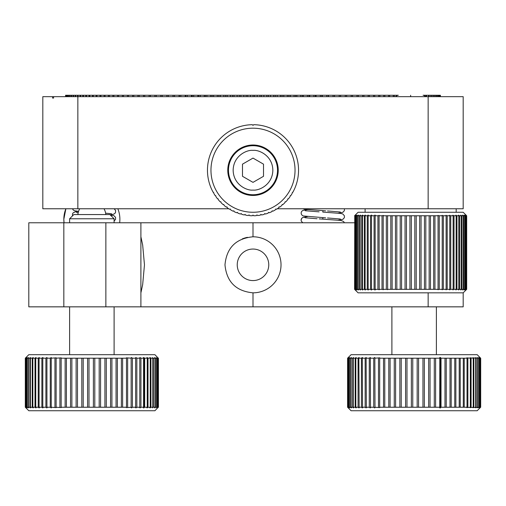<?xml version="1.0" encoding="UTF-8"?>
<svg xmlns="http://www.w3.org/2000/svg" width="506" height="506" viewBox="0 0 506 506"><rect width="100%" height="100%" fill="white"/><g stroke="black" fill="none" stroke-linecap="round" stroke-linejoin="round"><path stroke-width="0.76" d="M140.902 292.835L142.667 284.625L144.463 264.834L142.667 245.005L140.902 236.789M253 236.789A28.026 28.026 0 0 1 281.026 264.809A28.026 28.026 0 0 1 253 292.835C235.973 291.178 226.631 281.842 224.974 264.834C226.606 247.801 235.948 238.452 253 236.789L253 222.773L354.592 222.773M253 249.047A15.762 15.762 0 0 1 268.762 264.809A15.762 15.762 0 0 1 253 280.577A15.762 15.762 0 0 1 237.238 264.809A15.762 15.762 0 0 1 253 249.047M63.832 306.845L63.832 222.773L28.804 222.773L28.804 306.845L140.902 306.845L140.902 222.773L253 222.773M140.902 306.845L463.186 306.845L463.186 292.835L466.684 289.331L466.684 215.765L465.988 215.069L466.684 215.765L466.684 289.331M63.832 222.773L140.902 222.773M242.235 238.933A28.026 28.026 0 0 1 247.478 237.333M395.306 96.665L397.678 95.261L65.584 95.261L65.584 96.665M423.079 95.261L440.403 95.261L440.403 96.665M118.613 96.665L118.613 95.261M117.525 95.261L117.525 96.665M113.901 96.665L113.901 95.261M112.857 95.261L112.857 96.665M109.385 96.665L109.385 95.261M108.379 95.261L108.379 96.665M105.058 96.665L105.058 95.261M104.097 95.261L104.097 96.665M100.928 96.665L100.928 95.261M100.017 95.261L100.017 96.665M97.007 96.665L97.007 95.261M96.146 95.261L96.146 96.665M93.294 96.665L93.294 95.261M92.484 95.261L92.484 96.665M89.802 96.665L89.802 95.261M89.037 95.261L89.037 96.665M86.526 96.665L86.526 95.261M85.811 95.261L85.811 96.665M83.477 96.665L83.477 95.261M82.813 95.261L82.813 96.665M80.656 96.665L80.656 95.261M80.049 95.261L80.049 96.665M78.069 96.665L78.069 95.261M77.513 95.261L77.513 96.665M75.717 96.665L75.717 95.261M75.211 95.261L75.211 96.665M73.604 96.665L73.604 95.261M73.155 95.261L73.155 96.665M71.732 96.665L71.732 95.261M71.34 95.261L71.34 96.665M70.106 96.665L70.106 95.261M69.771 95.261L69.771 96.665M68.727 96.665L68.727 95.261M68.449 95.261L68.449 96.665M67.595 96.665L67.595 95.261M67.374 95.261L67.374 96.665M66.716 96.665L66.716 95.261M66.552 95.261L66.552 96.665M66.084 96.665L66.084 95.261M65.976 95.261L65.976 96.665M65.71 96.665L65.71 95.261M65.66 95.261L65.66 96.665M440.384 96.665L440.384 95.261M440.346 95.261L440.346 96.665M440.125 96.665L440.125 95.261M440.03 95.261L440.03 96.665M439.619 96.665L439.619 95.261M439.467 95.261L439.467 96.665M438.854 96.665L438.854 95.261M438.651 95.261L438.651 96.665M437.848 96.665L437.848 95.261M437.582 95.261L437.582 96.665M436.583 96.665L436.583 95.261M436.261 95.261L436.261 96.665M435.078 96.665L435.078 95.261M434.698 95.261L434.698 96.665M433.319 96.665L433.319 95.261M432.889 95.261L432.889 96.665M431.327 96.665L431.327 95.261M430.834 95.261L430.834 96.665M429.088 96.665L429.088 95.261M428.544 95.261L428.544 96.665M426.609 96.665L426.609 95.261M426.014 95.261L426.014 96.665M394.282 96.665L394.282 95.261M393.244 95.261L393.244 96.665M389.658 96.665L389.658 95.261M388.583 95.261L388.583 96.665M384.857 96.665L384.857 95.261M383.738 95.261L383.738 96.665M379.873 96.665L379.873 95.261M378.716 95.261L378.716 96.665M374.725 96.665L374.725 95.261M373.529 95.261L373.529 96.665M369.405 96.665L369.405 95.261M368.172 95.261L368.172 96.665M363.928 96.665L363.928 95.261M362.663 95.261L362.663 96.665M358.305 96.665L358.305 95.261M357.008 95.261L357.008 96.665M352.543 96.665L352.543 95.261M351.208 95.261L351.208 96.665M346.642 96.665L346.642 95.261M345.282 95.261L345.282 96.665M340.614 96.665L340.614 95.261M339.229 95.261L339.229 96.665M334.466 96.665L334.466 95.261L334.479 96.665M333.056 95.261L333.056 96.665M328.211 96.665L328.211 95.261M326.775 95.261L326.775 96.665M321.854 96.665L321.854 95.261M320.399 95.261L320.399 96.665M315.402 96.665L315.402 95.261M313.929 95.261L313.929 96.665M308.869 96.665L308.869 95.261M307.376 95.261L307.376 96.665M302.259 96.665L302.259 95.261M300.747 95.261L300.747 96.665M295.586 96.665L295.586 95.261M294.062 95.261L294.062 96.665M288.85 96.665L288.85 95.261M287.313 95.261L287.313 96.665M282.07 96.665L282.07 95.261M280.526 95.261L280.526 96.665M275.251 96.665L275.251 95.261M273.695 95.261L273.695 96.665M268.401 96.665L268.401 95.261M266.839 95.261L266.839 96.665M261.526 96.665L261.526 95.261M259.964 95.261L259.964 96.665M254.644 96.665L254.644 95.261M253.076 95.261L253.076 96.665M247.757 96.665L247.757 95.261M246.194 95.261L246.194 96.665M240.881 96.665L240.881 95.261M239.319 95.261L239.319 96.665M234.019 96.665L234.019 95.261M232.463 95.261L232.463 96.665M227.181 96.665L227.181 95.261M225.632 95.261L225.632 96.665M220.376 96.665L220.376 95.261M218.839 95.261L218.839 96.665M213.621 96.665L213.621 95.261M212.09 95.261L212.09 96.665M206.916 96.665L206.916 95.261M205.404 95.261L205.404 96.665M200.275 96.665L200.275 95.261M198.776 95.261L198.776 96.665M193.703 96.665L193.703 95.261M192.223 95.261L192.223 96.665M187.214 96.665L187.214 95.261M185.746 95.261L185.746 96.665M180.813 96.665L180.813 95.261M179.371 95.261L179.371 96.665M174.507 96.665L174.507 95.261M173.084 95.261L173.084 96.665M168.308 96.665L168.308 95.261M166.91 95.261L166.91 96.665M162.224 96.665L162.224 95.261M160.857 95.261L160.857 96.665M156.259 96.665L156.259 95.261M154.925 95.261L154.925 96.665M150.427 96.665L150.427 95.261M149.125 95.261L149.125 96.665M144.735 96.665L144.735 95.261M143.464 95.261L143.464 96.665M139.188 96.665L139.188 95.261M137.948 95.261L137.948 96.665M133.793 96.665L133.793 95.261M132.591 95.261L132.591 96.665M128.562 96.665L128.562 95.261M127.398 95.261L127.398 96.665M122.37 95.261L122.37 96.665M123.502 96.665L123.502 95.261M173.02 96.665L173.02 95.261M179.086 96.665L179.086 95.261M185.253 96.665L185.253 95.261M191.502 96.665L191.502 95.261M197.846 96.665L197.846 95.261M204.253 96.665L204.253 95.261M210.736 96.665L210.736 95.261M217.27 96.665L217.27 95.261M223.854 96.665L223.854 95.261M230.477 96.665L230.477 95.261M237.131 96.665L237.131 95.261M243.803 96.665L243.803 95.261M250.489 96.665L250.489 95.261M257.181 96.665L257.181 95.261M263.866 96.665L263.866 95.261M270.539 96.665L270.539 95.261M277.18 96.665L277.18 95.261M283.796 96.665L283.796 95.261M290.368 96.665L290.368 95.261M296.889 96.665L296.889 95.261M303.353 96.665L303.353 95.261M309.748 96.665L309.748 95.261M316.067 96.665L316.067 95.261M322.297 96.665L322.297 95.261M328.438 96.665L328.438 95.261M428.152 96.665L428.152 208.763L463.186 208.763L463.186 96.665L42.814 96.665L42.814 208.763L228.731 208.763M52.586 96.665L52.586 98.063L53.579 98.063L53.579 96.665M428.152 208.763L277.269 208.763M53.579 98.063L52.586 98.063M466.412 289.331L466.412 215.765L465.956 215.765L465.956 289.331L466.412 289.331L465.773 290.033L466.532 289.331M466.532 215.765L465.773 215.069L466.412 215.765M465.71 289.331L465.71 215.765L464.957 215.765L464.957 289.331L465.71 289.331L465.134 290.02L465.956 289.331M465.956 215.765L465.134 215.075L465.71 215.765M464.59 289.331L464.59 215.765L463.54 215.765L463.54 289.331L464.59 289.331L464.078 290.008L464.957 289.331M464.957 215.765L464.078 215.094L464.59 215.765M463.066 289.331L463.066 215.765L461.731 215.765L461.731 289.331L463.066 289.331L462.604 289.989L463.54 289.331M463.54 215.765L462.604 215.107L463.066 215.765M461.137 289.331L461.137 215.765L459.524 215.765L459.524 289.331L461.137 289.331L460.738 289.97L461.731 289.331M461.731 215.765L460.738 215.132L461.137 215.765M458.822 289.331L458.822 215.765L456.95 215.765L456.95 289.331L458.822 289.331L458.48 289.938L459.524 289.331M459.524 215.765L458.48 215.164L458.822 215.765M456.146 289.331L456.146 215.765L454.021 215.765L454.021 289.331L456.146 289.331L455.849 289.906L456.95 289.331M456.95 215.765L455.849 215.195L456.146 215.765M453.123 289.331L453.123 215.765L450.764 215.765L450.764 289.331L453.123 289.331L452.876 289.868L454.021 289.331M454.021 215.765L452.876 215.233L453.123 215.765M449.771 289.331L449.771 215.765L447.203 215.765L447.203 289.331L449.771 289.331L449.568 289.824L450.764 289.331M450.764 215.765L449.568 215.278L449.771 215.765M446.128 289.331L446.128 215.765L443.357 215.765L443.357 289.331L446.128 289.331L445.963 289.78L447.203 289.331M447.203 215.765L445.963 215.322L446.128 215.765M442.212 289.331L442.212 215.765L439.265 215.765L439.265 289.331L442.212 289.331L442.086 289.729L443.357 289.331M443.357 215.765L442.086 215.366L442.212 215.765M438.057 289.331L438.057 215.765L434.958 215.765L434.958 289.331L438.057 289.331L437.962 289.679L439.265 289.331M439.265 215.765L437.962 215.423L438.057 215.765M433.686 289.331L433.686 215.765L430.467 215.765L430.467 289.331L434.958 289.331M434.958 215.765L433.686 215.765M429.151 289.331L429.151 215.765L425.818 215.765L425.818 289.331L430.467 289.331M430.467 215.765L429.151 215.765M424.464 289.331L424.464 215.765L421.062 215.765L421.062 289.331L425.818 289.331M425.818 215.765L424.464 215.765M419.683 289.331L419.683 215.765L416.223 215.765L416.223 289.331L421.062 289.331M421.062 215.765L419.683 215.765M414.825 289.331L414.825 215.765L411.34 215.765L411.34 289.331L416.223 289.331M416.223 215.765L414.825 215.765M463.186 292.835L358.09 292.835L354.592 289.331L354.744 215.765L354.592 289.331M354.592 215.765L358.09 212.267L463.186 212.267L465.988 215.069M456.178 208.763L456.178 212.267M365.098 208.763L365.098 212.267M406.451 289.331L409.936 289.331L409.936 215.765L406.451 215.765L406.457 289.388L405.053 289.331L405.053 215.765L401.593 215.765L401.593 289.331L405.053 289.331M396.812 289.331L400.214 289.331L400.214 215.765L396.812 215.765L396.83 289.508L395.458 289.331L395.458 215.765L392.131 215.765L392.131 289.331L395.458 289.331M387.59 289.331L390.809 289.331L390.809 215.765L387.59 215.765L387.653 289.628L386.318 289.331L386.318 215.765L383.225 215.765L383.225 289.331L386.318 289.331M379.064 289.331L382.011 289.331L382.011 215.765L379.064 215.765L379.19 289.729L377.919 289.331L377.919 215.765L375.148 215.765L375.148 289.331L377.919 289.331M371.708 289.824L371.505 289.331L374.079 289.331L374.079 215.765L371.505 215.765L371.505 289.331C371.777 290.191 371.448 290.191 370.512 289.331L370.512 215.765L368.153 215.765L368.153 289.331L370.512 289.331M365.427 289.906L365.13 289.331L367.255 289.331L367.255 215.765L365.13 215.765L365.13 289.331C365.566 290.191 365.294 290.191 364.326 289.331L364.326 215.765L362.454 215.765L362.454 289.331L364.326 289.331M360.139 289.331L361.752 289.331L361.752 215.765L360.139 215.765L360.139 289.331C360.721 290.191 360.525 290.191 359.551 289.331L359.551 215.765L358.21 215.765L358.21 289.331L359.551 289.331C360.525 290.191 360.721 290.191 360.139 289.331M356.686 289.331L357.736 289.331L357.736 215.765L356.686 215.765L356.686 289.331C357.394 290.191 357.268 290.191 356.319 289.331L356.319 215.765L355.566 215.765L355.566 289.331L356.319 289.331C357.268 290.191 357.394 290.191 356.686 289.331M354.87 289.331L355.326 289.331L355.326 215.765L354.87 215.765L354.87 289.331C355.68 290.191 355.642 290.191 354.744 289.331C355.642 290.191 355.68 290.191 354.87 289.331M354.87 215.765C355.68 214.905 355.642 214.905 354.744 215.765C355.642 214.905 355.68 214.905 354.87 215.765M355.566 215.765C356.332 214.905 356.249 214.905 355.326 215.765C356.249 214.905 356.332 214.905 355.566 215.765M356.686 215.765C357.394 214.905 357.274 214.905 356.319 215.765C357.274 214.905 357.394 214.905 356.686 215.765M358.21 215.765C358.862 214.905 358.697 214.905 357.736 215.765C358.697 214.905 358.862 214.905 358.21 215.765M360.139 215.765C360.721 214.905 360.525 214.905 359.551 215.765C360.525 214.905 360.721 214.905 360.139 215.765M361.752 215.765C362.726 214.905 362.96 214.905 362.454 215.765L362.796 215.164M364.326 215.765C365.3 214.905 365.566 214.905 365.13 215.765L365.427 215.195M367.255 215.765C368.216 214.905 368.513 214.905 368.153 215.765L368.4 215.233M370.512 215.765C371.448 214.905 371.783 214.905 371.505 215.765L371.708 215.278M374.079 215.765C374.984 214.905 375.344 214.905 375.148 215.765L375.313 215.322M379.064 215.765L379.19 215.366L377.919 215.765M383.225 215.765L383.314 215.423L382.011 215.765M387.59 215.765L386.318 215.765M392.131 215.765L390.809 215.765M396.812 215.765L395.458 215.765M401.593 215.765L400.214 215.765M406.451 215.765L405.053 215.765M411.34 215.765L409.936 215.765M409.936 289.331L411.34 289.331M400.214 289.331L401.593 289.331M390.809 289.331L392.131 289.331M382.011 289.331L383.314 289.679L383.225 289.331M374.079 289.331C374.984 290.191 375.344 290.191 375.148 289.331L375.313 289.78M367.255 289.331C368.21 290.191 368.513 290.191 368.153 289.331L368.4 289.868M361.752 289.331C362.726 290.191 362.96 290.191 362.454 289.331L362.796 289.938M357.736 289.331C358.697 290.191 358.855 290.191 358.21 289.331C358.855 290.191 358.697 290.191 357.736 289.331M355.326 289.331C356.249 290.191 356.332 290.191 355.566 289.331C356.332 290.191 356.249 290.191 355.326 289.331M63.832 219.269L65.881 208.763A28.026 28.026 0 0 0 64.053 222.773L63.832 219.269M322.847 219.079L322.847 217.681M322.847 212.077L322.847 210.673M322.777 219.079L322.777 217.675M249.73 215.651L249.028 214.892L248.332 215.531A45.54 45.54 0 0 1 245.783 215.189L245.094 214.373L244.404 214.949A45.54 45.54 0 0 1 241.893 214.392L241.217 213.513L240.54 214.032A45.54 45.54 0 0 1 238.086 213.254L237.422 212.324L236.77 212.779A45.54 45.54 0 0 1 234.392 211.793L233.753 210.8L233.121 211.198A45.54 45.54 0 0 1 230.837 210.015L230.23 208.965L229.623 209.313A45.54 45.54 0 0 1 227.453 207.928L226.878 206.834L226.308 207.125A45.54 45.54 0 0 1 224.266 205.562L223.728 204.411L223.197 204.658A45.54 45.54 0 0 1 221.299 202.919L220.799 201.73L220.306 201.932A45.54 45.54 0 0 1 218.567 200.034L218.111 198.801L217.669 198.959A45.54 45.54 0 0 1 216.1 196.916L215.695 195.645L215.297 195.771A45.54 45.54 0 0 1 213.918 193.602L213.564 192.299L213.216 192.388A45.54 45.54 0 0 1 212.027 190.104L211.438 188.839A45.54 45.54 0 0 1 210.452 186.461L209.971 185.145A45.54 45.54 0 0 1 209.199 182.691L208.833 181.338A45.54 45.54 0 0 1 208.276 178.827L208.036 177.448A45.54 45.54 0 0 1 207.7 174.893L207.58 173.501A45.54 45.54 0 0 1 207.466 170.927L207.466 169.529A45.54 45.54 0 0 1 207.58 166.955L207.7 165.563A45.54 45.54 0 0 1 208.036 163.008L208.276 161.629A45.54 45.54 0 0 1 208.833 159.118L209.199 157.764A45.54 45.54 0 0 1 209.971 155.31L210.452 153.995A45.54 45.54 0 0 1 211.438 151.617L212.027 150.352A45.54 45.54 0 0 1 213.216 148.068L213.918 146.854A45.54 45.54 0 0 1 215.297 144.684L216.1 143.533A45.54 45.54 0 0 1 217.669 141.497L218.567 140.421A45.54 45.54 0 0 1 220.306 138.524L221.299 137.537A45.54 45.54 0 0 1 223.197 135.798L224.266 134.893A45.54 45.54 0 0 1 226.308 133.331L227.453 132.528A45.54 45.54 0 0 1 229.623 131.143L230.837 130.44A45.54 45.54 0 0 1 233.121 129.258L234.392 128.663A45.54 45.54 0 0 1 236.77 127.676L238.086 127.202A45.54 45.54 0 0 1 240.54 126.424L241.893 126.064A45.54 45.54 0 0 1 244.404 125.507L245.783 125.26A45.54 45.54 0 0 1 248.332 124.925L249.73 124.805A45.54 45.54 0 0 1 252.298 124.691L253 125.387L253.702 124.691A45.54 45.54 0 0 1 256.27 124.805L257.668 124.925A45.54 45.54 0 0 1 260.217 125.26L261.596 125.507A45.54 45.54 0 0 1 264.107 126.064L265.46 126.424A45.54 45.54 0 0 1 267.914 127.202L269.23 127.676A45.54 45.54 0 0 1 271.608 128.663L272.879 129.258A45.54 45.54 0 0 1 275.163 130.44L276.377 131.143A45.54 45.54 0 0 1 278.547 132.528L279.691 133.331A45.54 45.54 0 0 1 281.734 134.893L282.803 135.798A45.54 45.54 0 0 1 284.701 137.537L285.694 138.524A45.54 45.54 0 0 1 287.433 140.421L288.331 141.497A45.54 45.54 0 0 1 289.9 143.533L290.703 144.684A45.54 45.54 0 0 1 292.082 146.854L292.784 148.068A45.54 45.54 0 0 1 293.973 150.352L294.562 151.617A45.54 45.54 0 0 1 295.548 153.995L296.029 155.31A45.54 45.54 0 0 1 296.801 157.764L297.167 159.118A45.54 45.54 0 0 1 297.724 161.629L297.964 163.008A45.54 45.54 0 0 1 298.3 165.563L298.42 166.955A45.54 45.54 0 0 1 298.534 169.529L298.534 170.927A45.54 45.54 0 0 1 298.42 173.501L298.3 174.893A45.54 45.54 0 0 1 297.964 177.448L297.724 178.827A45.54 45.54 0 0 1 297.167 181.338L296.801 182.691A45.54 45.54 0 0 1 296.029 185.145L295.548 186.461A45.54 45.54 0 0 1 294.562 188.839L293.973 190.104A45.54 45.54 0 0 1 292.784 192.388L292.436 192.299L292.082 193.602A45.54 45.54 0 0 1 290.703 195.771L290.305 195.645L289.9 196.916A45.54 45.54 0 0 1 288.331 198.959L287.889 198.801L287.433 200.034A45.54 45.54 0 0 1 285.694 201.932L285.201 201.73L284.701 202.919A45.54 45.54 0 0 1 282.803 204.658L282.272 204.411L281.734 205.562A45.54 45.54 0 0 1 279.691 207.125L279.122 206.834L278.547 207.928A45.54 45.54 0 0 1 276.377 209.313L275.77 208.965L275.163 210.015A45.54 45.54 0 0 1 272.879 211.198L272.247 210.8L271.608 211.793A45.54 45.54 0 0 1 269.23 212.779L268.578 212.324L267.914 213.254A45.54 45.54 0 0 1 265.46 214.032L264.783 213.513L264.107 214.392A45.54 45.54 0 0 1 261.596 214.949L260.906 214.373L260.217 215.189A45.54 45.54 0 0 1 257.668 215.531L256.972 214.892L256.27 215.651A45.54 45.54 0 0 1 253.702 215.765L253 215.069L252.298 215.765A45.54 45.54 0 0 1 249.73 215.651M253 212.267A42.036 42.036 0 0 0 295.036 170.225A42.036 42.036 0 0 0 253 128.189A42.036 42.036 0 0 0 210.964 170.225A42.036 42.036 0 0 0 253 212.267M253 145.007A25.224 25.224 0 0 0 227.776 170.225A25.224 25.224 0 0 0 253 195.449A25.224 25.224 0 0 0 278.224 170.225A25.224 25.224 0 0 0 253 145.007M410.638 95.261C393.915 95.261 393.915 95.261 410.638 95.261C427.361 95.261 427.361 95.261 410.638 95.261L410.638 96.665M397.678 95.261L398.311 95.261M253 145.709A24.522 24.522 0 0 1 277.522 170.225A24.522 24.522 0 0 1 253 194.747A24.522 24.522 0 0 1 228.478 170.225A24.522 24.522 0 0 1 253 145.709A24.522 24.522 0 0 0 228.478 170.225A24.522 24.522 0 0 0 253 194.747M242.488 176.297L242.488 164.159L253 158.093L263.512 164.159L263.512 176.297L253 182.362L242.488 176.297L242.488 164.159L253 158.093L263.512 164.159L263.512 176.297L253 182.362L250.9 181.148M50.265 407.235L51.245 407.937L51.365 407.235L56.236 407.615L56.128 407.235L61.239 407.564L61.156 407.235L126.462 407.235L126.355 407.602L131.282 407.235C131.143 408.095 131.516 408.095 132.408 407.235L135.81 407.235C135.583 408.095 135.931 408.095 136.848 407.235L139.998 407.235C139.688 408.095 140.01 408.095 140.953 407.235L143.818 407.235L143.489 407.937L144.684 407.235L147.202 407.292C146.803 408.102 147.075 408.083 148.011 407.235L150.155 407.355C149.757 408.102 150.01 408.064 150.914 407.235L157.657 407.235L157.328 407.583L158.283 407.235L158.283 358.191L157.328 357.843L157.657 358.191L150.914 358.191C150.01 357.362 149.757 357.325 150.155 358.071L148.011 358.191C147.075 357.344 146.803 357.325 147.202 358.134L144.684 358.191L143.489 357.495L143.818 358.191L140.953 358.191C140.01 357.331 139.688 357.331 139.998 358.191L136.848 358.191C135.931 357.331 135.583 357.331 135.81 358.191L132.408 358.191C131.516 357.331 131.143 357.331 131.282 358.191L126.355 357.824L126.462 358.191L61.156 358.191L61.239 357.862L56.128 358.191L56.236 357.812L51.365 358.191L51.245 357.489L50.265 358.191L46.919 358.191L46.919 407.235L50.265 407.235L50.265 358.191M158.283 407.235L154.912 410.739L28.804 410.739L25.3 407.235L25.3 358.191L28.804 354.687L154.912 354.687L158.283 358.191M157.657 407.235L157.657 358.191M156.531 407.235L156.531 358.191M154.912 407.235L154.912 358.191M152.812 407.235L152.812 358.191M150.25 407.235L150.25 358.191M147.246 407.235L147.246 358.191M157.891 407.634L158.353 407.235L158.353 358.191L157.891 357.793M157.328 407.583L157.853 407.235L157.853 358.191L157.328 357.843M156.259 407.526L155.993 407.918M154.703 407.469L154.438 407.899M152.66 407.412L152.395 407.874M150.155 407.355L149.89 407.849M147.202 407.292L146.936 407.817M143.559 357.717L143.559 407.709M139.776 357.685L139.776 407.747M135.633 357.723L135.633 407.703M131.149 357.774L131.149 407.653M51.245 407.937L51.245 357.489M93.395 358.172L93.395 407.235M146.936 357.609L147.202 358.134M149.89 357.578L150.155 358.071M152.395 357.552L152.66 358.014M154.438 357.527L154.703 357.957M155.993 357.514L156.259 357.9M144.684 358.191L144.684 407.235M143.995 357.584L143.995 407.842M140.953 358.191L140.953 407.235M136.848 358.191L136.848 407.235M132.408 358.191L132.408 407.235M127.651 358.191L127.651 407.235M126.462 407.235L126.462 358.191M122.623 358.191L122.623 407.235M121.377 407.235L121.377 358.191M117.36 358.191L117.36 407.235M116.064 407.235L116.064 358.191M111.908 358.191L111.908 407.235M110.567 407.235L110.567 358.191M106.298 358.191L106.298 407.235M104.925 407.235L104.925 358.191M100.58 358.191L100.58 407.235M99.189 407.235L99.189 358.191M94.799 358.191L94.799 407.235M88.993 358.191L88.993 407.235M87.589 407.235L87.589 358.191M83.205 358.191L83.205 407.235M81.82 407.235L81.82 358.191M77.488 358.191L77.488 407.235M76.121 407.235L76.121 358.191M71.877 358.191L71.877 407.235M70.543 407.235L70.543 358.191M66.419 358.191L66.419 407.235M65.129 407.235L65.129 358.191M61.156 358.191L61.156 407.235M59.923 407.235L59.923 358.191M56.128 358.191L56.128 407.235M54.952 407.235L54.952 358.191M43.042 407.754L42.808 407.235L45.894 407.235L45.894 358.191L42.808 358.191L42.808 407.235C43.136 408.095 42.82 408.095 41.871 407.235L41.871 358.191L39.076 358.191L39.076 407.235L41.871 407.235M36.065 407.83L35.743 407.235L38.235 407.235L38.235 358.191L35.743 358.191L35.743 407.235C36.223 408.095 35.977 408.095 35.003 407.235L35.003 358.191L32.839 358.191L32.839 407.235L35.003 407.235M30.379 407.235L32.201 407.235L32.201 358.191L30.379 358.191L30.379 407.235C30.999 408.095 30.828 408.095 29.854 407.235L29.854 358.191L28.393 358.191L28.393 407.235L29.854 407.235C30.828 408.095 30.999 408.095 30.379 407.235M26.888 407.235L27.982 407.235L27.982 358.191L26.888 358.191L26.888 407.235C27.628 408.095 27.533 408.095 26.597 407.235L26.597 358.191L25.876 358.191L25.876 407.235L26.597 407.235C27.533 408.095 27.628 408.095 26.888 407.235M25.363 407.235L25.705 407.235L25.705 358.191L25.363 358.191L25.363 407.235C26.204 408.095 26.192 408.095 25.319 407.235C26.192 408.095 26.204 408.095 25.363 407.235M156.847 358.191L156.847 407.235M155.348 358.191L155.348 407.235M153.362 358.191L153.362 407.235M150.914 358.191L150.914 407.235M148.011 358.191L148.011 407.235M25.363 358.191C26.204 357.331 26.192 357.331 25.319 358.191C26.192 357.331 26.204 357.331 25.363 358.191M25.876 358.191C26.673 357.331 26.616 357.331 25.705 358.191C26.616 357.331 26.673 357.331 25.876 358.191M26.888 358.191C27.628 357.331 27.533 357.331 26.597 358.191C27.533 357.331 27.628 357.331 26.888 358.191M28.393 358.191C29.076 357.331 28.943 357.331 27.982 358.191C28.943 357.331 29.076 357.331 28.393 358.191M30.379 358.191C31.005 357.331 30.828 357.331 29.854 358.191C30.828 357.331 31.005 357.331 30.379 358.191M32.201 358.191C33.181 357.331 33.39 357.331 32.839 358.191L33.213 357.571M35.003 358.191C35.977 357.331 36.223 357.331 35.743 358.191L36.065 357.603M38.235 358.191C39.202 357.331 39.481 357.331 39.076 358.191L39.348 357.634M41.871 358.191C42.827 357.331 43.136 357.331 42.808 358.191L43.042 357.672M45.894 358.191C46.824 357.331 47.166 357.331 46.919 358.191L47.102 357.717M45.894 407.235C46.818 408.095 47.159 408.095 46.919 407.235L47.102 407.709M38.235 407.235C39.196 408.095 39.481 408.095 39.076 407.235L39.354 407.792M32.201 407.235C33.181 408.095 33.39 408.095 32.839 407.235L33.213 407.855M27.982 407.235C28.937 408.095 29.076 408.095 28.393 407.235C29.076 408.095 28.937 408.095 27.982 407.235M25.705 407.235C26.616 408.095 26.666 408.095 25.876 407.235C26.666 408.095 26.616 408.095 25.705 407.235M143.919 357.495L143.919 407.937M352.701 407.235L352.701 358.191L351.139 358.191L351.139 407.235L352.701 407.235L353.618 407.937L353.251 407.235L355.161 407.235C356.142 408.095 356.363 408.095 355.826 407.235L358.077 407.235C359.051 408.095 359.304 408.095 358.843 407.235L361.417 407.235C362.378 408.095 362.669 408.095 362.283 407.235L365.161 407.235C366.104 408.095 366.42 408.095 366.116 407.235L369.272 407.235C370.19 408.095 370.537 408.095 370.316 407.235L373.725 407.235C374.617 408.095 374.99 408.095 374.851 407.235L379.785 407.602L379.683 407.235L439.733 407.235L439.784 407.937L441.023 407.235L467.025 407.235L466.804 407.583L470.346 407.235L470.074 407.634L473.243 407.235L472.914 407.684L475.684 407.235L475.305 407.728L477.658 407.235L477.221 407.773L479.15 407.235L478.651 407.811L480.15 407.235L479.593 407.842L480.643 407.235L480.643 358.191L479.593 357.584L480.15 358.191L478.651 357.622L479.15 358.191L477.221 357.66L477.658 358.191L475.305 357.698L475.684 358.191L472.914 357.742L473.243 358.191L470.074 357.793L470.346 358.191L466.804 357.843L467.025 358.191L441.023 358.191L440.422 357.495L439.784 357.495L439.733 358.191L379.683 358.191L379.785 357.824L374.851 358.191L374.99 357.774M480.643 407.235L477.196 410.739L351.088 410.739L347.584 407.235L347.584 358.191L351.088 354.687L477.196 354.687L480.643 358.191M480.15 407.235L480.15 358.191M479.15 407.235L479.15 358.191M477.658 407.235L477.658 358.191M475.684 407.235L475.684 358.191M473.243 407.235L473.243 358.191M470.346 407.235L470.346 358.191M467.025 407.235L467.025 358.191M463.3 407.235L463.3 358.191M459.208 407.235L459.208 358.191M454.761 407.235L454.761 358.191M450.017 407.235L450.017 358.191M444.989 407.235L444.989 358.191M439.733 407.235L439.815 357.584L439.733 407.235M374.99 407.653L374.851 358.191C374.99 357.331 374.617 357.331 373.725 358.191L370.316 358.191L370.493 357.729M370.493 407.697L370.316 358.191C370.544 357.331 370.196 357.331 369.272 358.191L366.116 358.191L366.338 357.685M366.338 407.741L366.116 358.191C366.426 357.331 366.104 357.331 365.161 358.191L362.283 358.191L362.549 357.641M362.549 407.785L362.283 358.191C362.669 357.331 362.385 357.331 361.417 358.191L358.843 358.191L359.159 357.609M359.159 407.817L358.843 358.191C359.311 357.331 359.051 357.331 358.077 358.191L355.826 358.191L356.192 357.578M356.192 407.849L355.826 407.235L355.826 358.191C356.363 357.331 356.142 357.331 355.161 358.191L353.251 358.191L353.618 357.489L352.701 358.191M441.023 358.191L441.023 407.235M440.46 357.584L440.46 407.842M435.615 358.191L435.615 407.235M434.281 407.235L434.281 358.191M430.043 358.191L430.043 407.235M428.677 407.235L428.677 358.191M424.344 358.191L424.344 407.235M422.959 407.235L422.959 358.191M418.576 358.191L418.576 407.235M417.178 407.235L417.178 358.191M412.769 358.191L412.769 407.235M411.372 407.235L411.372 358.191M406.976 358.191L406.976 407.235M405.584 407.235L405.584 358.191M401.233 358.191L401.233 407.235M399.866 407.235L399.866 358.191M395.597 358.191L395.597 407.235M394.25 407.235L394.25 358.191M390.094 358.191L390.094 407.235M388.791 407.235L388.791 358.191M384.775 358.191L384.775 407.235M383.523 407.235L383.523 358.191M379.683 358.191L379.683 407.235M378.488 407.235L378.488 358.191M373.725 407.235L373.725 358.191M369.272 407.235L369.272 358.191M365.161 407.235L365.161 358.191M361.417 407.235L361.417 358.191M358.077 407.235L358.077 358.191M355.161 407.235L355.161 358.191M353.251 358.191L353.251 407.235M349.507 407.235L350.702 407.235L350.702 358.191L349.507 358.191L349.507 407.235C350.241 408.095 350.133 408.095 349.191 407.235L349.191 358.191L348.368 358.191L348.368 407.235L349.191 407.235C350.133 408.095 350.241 408.095 349.507 407.235M347.73 407.235L348.172 407.235L348.172 358.191L347.73 358.191L347.73 407.235C348.558 408.095 348.533 408.095 347.654 407.235C348.533 408.095 348.558 408.095 347.73 407.235M480.687 358.191L480.687 407.235L480.7 358.191M480.314 358.191L480.314 407.235M479.435 358.191L479.435 407.235M478.062 358.191L478.062 407.235M476.203 358.191L476.203 407.235M473.869 358.191L473.869 407.235M471.086 358.191L471.086 407.235M467.867 358.191L467.867 407.235M464.236 358.191L464.236 407.235M460.226 358.191L460.226 407.235M455.868 358.191L455.868 407.235M451.188 358.191L451.188 407.235M446.229 358.191L446.229 407.235M347.73 358.191C348.564 357.331 348.533 357.331 347.654 358.191C348.533 357.331 348.564 357.331 347.73 358.191M348.368 358.191C349.153 357.331 349.083 357.331 348.172 358.191C349.083 357.331 349.153 357.331 348.368 358.191M349.507 358.191C350.241 357.331 350.133 357.331 349.191 358.191C350.133 357.331 350.241 357.331 349.507 358.191M351.139 358.191C351.809 357.331 351.664 357.331 350.702 358.191C351.664 357.331 351.809 357.331 351.139 358.191M350.702 407.235C351.664 408.095 351.809 408.095 351.139 407.235C351.809 408.095 351.664 408.095 350.702 407.235M348.172 407.235C349.083 408.095 349.153 408.095 348.368 407.235C349.153 408.095 349.083 408.095 348.172 407.235M440.422 357.495L440.422 407.937M69.613 218.769L73.819 214.563L109.897 214.563L114.103 218.769L69.613 218.769L69.613 222.773M253 306.845L253 292.835M428.152 306.845L428.152 292.835M105.868 306.845L105.868 222.773M77.848 96.665L77.848 208.763M307.363 216.625L302.809 217.485L301.753 218.301L301.095 220.129A2.802 2.802 0 0 1 305.371 217.751M253 150.377C258.806 149.58 272.582 155.538 272.848 170.225C272.582 184.918 258.806 190.876 253 190.079C247.194 190.876 233.418 184.918 233.152 170.225C233.418 155.538 247.194 149.58 253 150.377M119.663 222.773A28.026 28.026 0 0 0 117.841 208.763M105.627 213.171L111.554 213.734M76.495 212.514L78.183 212.703M114.103 221.002L115.564 219.383L115.564 217.384L113.913 215.67L110.302 214.968M78.556 211.356L74.515 210.73L73.218 209.977L72.447 208.763M110.131 214.797L113.534 214.234L114.83 213.481L115.564 212.381L115.564 210.376L114.116 208.763M72.491 215.891L72.484 213.88L73.212 212.779L75.432 211.78L78.55 211.388M344.396 222.773L343.599 221.508L340.987 220.464L319.166 218.877M317.11 218.75L305.282 217.77M302.809 208.763L304.922 209.32L325.611 210.844M327.546 210.964L340.348 212.001M305.276 210.743L319.096 211.843M307.363 209.623L302.79 210.49L301.74 211.312L301.215 212.305L301.209 213.93L302.12 215.322L303.29 215.961L325.611 217.852M327.546 217.972L340.348 219.009M338.261 213.127L342.334 212.457L343.504 211.824L344.415 210.426L344.396 208.763M338.191 220.135L342.334 219.465L343.504 218.826L344.415 217.428L344.409 215.809L342.834 213.994L340.886 213.462L322.815 212.077M301.095 220.129L301.272 221.135L302.778 222.773M425.97 96.665L423.598 95.261M25.3 407.235L25.3 358.191M158.416 407.235L158.416 358.191M347.584 407.235L347.584 358.191M436.387 306.845L436.387 354.687M391.897 306.845L391.897 354.687M69.613 306.845L69.613 354.687M114.103 218.769L114.103 222.773M114.103 306.845L114.103 354.687M79.72 208.763A14.01 14.01 0 0 0 77.899 214.563M105.817 214.563A14.01 14.01 0 0 0 103.996 208.763"/></g></svg>
